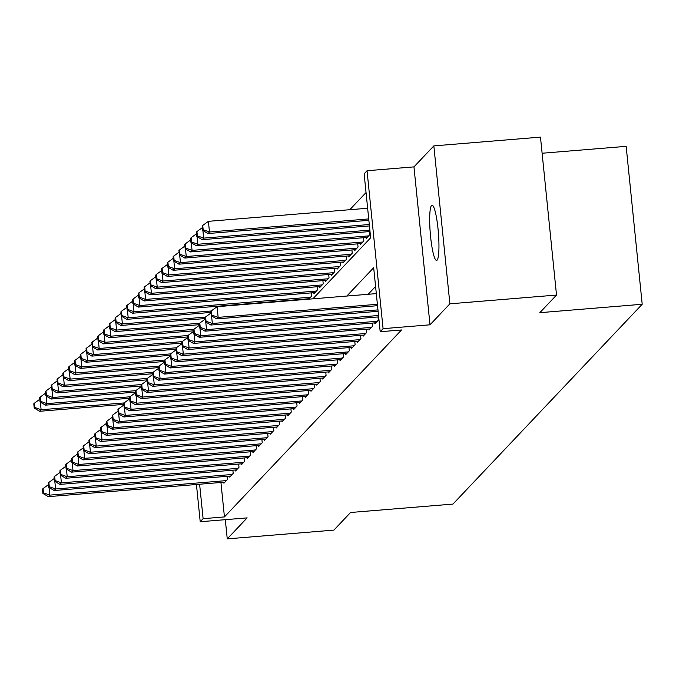 <?xml version="1.0" encoding="UTF-8"?>
<svg xmlns="http://www.w3.org/2000/svg" width="676" height="676" viewBox="0 0 676 676"><rect width="100%" height="100%" fill="white"/><g stroke="black" fill="none" stroke-linecap="round" stroke-linejoin="round"><path stroke-width="1.01" d="M431.541 205.504A27.691 4.056 -94.7 0 0 430.426 234.952A27.691 4.056 -94.7 0 0 436.586 260.421A27.691 4.056 -94.7 0 0 437.093 260.142A27.691 4.056 -94.7 0 0 438.209 230.693A27.691 4.056 -94.7 0 0 432.048 205.225A27.691 4.056 -94.7 0 0 431.541 205.504M312.861 298.834L370.642 237.825L364.136 173.8L367.043 170.732L383.081 328.671L380.182 331.73L373.676 267.704L346.839 296.037M413.957 166.879L430.004 324.81L449.886 303.82L556.517 295.057L540.479 137.127L433.84 145.889L413.957 166.879L367.043 170.732M542.118 153.241L626.153 146.337L642.2 304.268L452.945 504.085L350.574 512.492L333.885 530.111L227.254 538.873L247.137 517.884L200.214 521.737L196.429 484.489M366.046 192.55L349.788 209.712M449.886 303.82L433.84 145.889M225.302 519.675L227.254 538.873M374.749 322.875L374.85 323.855L378.332 320.179L378.011 316.959M368.944 329.009L369.045 329.989L372.527 326.305L372.206 323.086M363.139 335.135L363.24 336.116L366.722 332.44L366.4 329.212M357.334 341.262L357.435 342.242L360.916 338.566L360.587 335.347M351.528 347.396L351.63 348.377L355.111 344.701L354.782 341.473M345.723 353.523L345.825 354.503L349.306 350.827L348.977 347.599M339.918 359.649L340.02 360.629L343.501 356.953L343.171 353.734M334.113 365.784L334.214 366.764L337.696 363.088L337.366 359.86M328.308 371.91L328.409 372.89L331.891 369.214L331.561 365.995M322.503 378.036L322.604 379.016L326.085 375.341L325.756 372.121M316.698 384.171L316.799 385.151L320.28 381.475L319.951 378.247M310.892 390.297L310.994 391.277L314.475 387.601L314.146 384.382M305.087 396.423L305.189 397.412L308.67 393.728L308.34 390.508M299.282 402.558L299.384 403.538L302.865 399.862L302.535 396.635M293.477 408.684L293.578 409.664L297.06 405.989L296.73 402.769M287.672 414.819L287.773 415.799L291.255 412.115L290.925 408.895M281.867 420.945L281.968 421.925L285.449 418.25L285.12 415.022M276.061 427.071L276.163 428.052L279.644 424.376L279.315 421.156M270.256 433.206L270.358 434.186L273.839 430.502L273.51 427.283M264.451 439.332L264.553 440.313L268.034 436.637L267.704 433.409M258.646 445.459L258.747 446.439L262.229 442.763L261.899 439.544M252.841 451.593L252.942 452.574L256.424 448.889L256.094 445.67M247.036 457.72L247.137 458.7L250.619 455.024L250.289 451.796M241.231 463.846L241.332 464.826L244.813 461.15L244.484 457.931M235.425 469.981L235.527 470.961L239.008 467.285L238.679 464.057M229.62 476.107L229.722 477.087L233.203 473.411L232.874 470.183M305.518 299.434L305.476 299.012M308.695 299.172L311.611 296.105L311.281 292.877M308.07 299.223L308.028 298.8M313.833 292.666L313.934 293.646L317.416 289.97L317.086 286.751M319.638 286.54L319.74 287.52L323.221 283.844L322.891 280.616M325.443 280.413L325.545 281.393L329.026 277.718L328.697 274.49M331.248 274.279L331.35 275.259L334.831 271.583L334.502 268.364M337.054 268.152L337.155 269.132L340.636 265.457L340.307 262.229M342.859 262.026L342.96 263.006L346.442 259.33L346.112 256.103M348.664 255.891L348.765 256.872L352.247 253.196L351.917 249.976M354.469 249.765L354.57 250.745L358.052 247.07L357.722 243.842M360.274 243.639L360.376 244.619L363.857 240.935L363.527 237.715M366.079 237.504L366.181 238.484L369.662 234.809L369.333 231.589M220.942 482.47L224.44 516.92L401.51 329.981L380.182 331.73M375.577 286.455L368.166 294.288M223.815 482.233L223.917 483.213L227.398 479.537L227.068 476.318M430.004 324.81L383.081 328.671M224.44 516.92L203.113 518.678L200.214 521.737M556.517 295.057L539.828 312.684L642.2 304.268M199.614 484.227L203.113 518.678M49.018 487.497L49.787 495.119L226.384 480.611M43.484 492.838L43.053 488.571L42.47 489.179L42.909 493.446L43.484 492.838L49.787 495.119L48.342 496.657L224.931 482.149M48.435 484.65L43.053 488.571M42.909 493.446L48.342 496.657M124.164 402.93L41.118 409.749L39.664 411.287L123.852 404.366M40.349 402.127L41.118 409.749L34.814 407.467L34.383 403.2L33.8 403.809L34.231 408.076L34.814 407.467M39.664 411.287L34.231 408.076M34.383 403.2L39.766 399.279M54.824 481.371L55.593 488.993L232.189 474.484M49.289 486.703L48.858 482.436L48.275 483.053L48.714 487.32L49.289 486.703L55.593 488.993L54.148 490.522L230.736 476.014M54.241 478.515L48.858 482.436M48.714 487.32L54.148 490.522M60.629 475.245L61.406 482.867L237.994 468.35M55.094 480.577L54.663 476.31L54.08 476.918L54.519 481.194L55.094 480.577L61.406 482.867L59.953 484.396L236.541 469.888M60.046 472.389L54.663 476.31M54.519 481.194L59.953 484.396M66.434 469.11L67.211 476.732L243.799 462.223M60.899 474.451L60.468 470.183L59.885 470.792L60.325 475.059L60.899 474.451L67.211 476.732L65.758 478.27L242.346 463.753M65.851 466.263L60.468 470.183M60.325 475.059L65.758 478.27M72.239 462.984L73.016 470.606L249.605 456.097M66.704 468.316L66.273 464.049L65.69 464.665L66.13 468.933L66.704 468.316L73.016 470.606L71.563 472.135L248.151 457.627M71.664 460.128L66.273 464.049M66.13 468.933L71.563 472.135M129.969 396.795L46.923 403.623L45.478 405.152L129.657 398.24M46.154 396.001L46.923 403.623L40.619 401.333L40.188 397.065L39.605 397.682L40.036 401.95L40.619 401.333M45.478 405.152L40.036 401.95M40.188 397.065L45.571 393.145M135.775 390.669L52.728 397.496L51.283 399.026L135.462 392.105M51.959 389.875L52.728 397.496L46.424 395.207L45.993 390.939L45.41 391.548L45.841 395.823L46.424 395.207M51.283 399.026L45.841 395.823M45.993 390.939L51.376 387.018M141.58 384.543L58.533 391.362L57.088 392.9L141.267 385.979M57.764 383.74L58.533 391.362L52.229 389.08L51.798 384.813L51.215 385.421L51.646 389.689L52.229 389.08M57.088 392.9L51.646 389.689M51.798 384.813L57.181 380.884M147.385 378.408L64.338 385.235L62.893 386.765L147.072 379.853M63.569 377.614L64.338 385.235L58.035 382.946L57.604 378.678L57.021 379.295L57.452 383.562L58.035 382.946M62.893 386.765L57.452 383.562M57.604 378.678L62.986 374.757M78.044 456.858L78.822 464.48L255.41 449.962M72.509 462.19L72.078 457.922L71.495 458.531L71.935 462.807L72.509 462.19L78.822 464.48L77.368 466.009L253.956 451.5M77.47 454.002L72.078 457.922M71.935 462.807L77.368 466.009M153.19 372.282L70.143 379.109L68.698 380.639L152.877 373.718M69.374 371.487L70.143 379.109L63.84 376.819L63.409 372.552L62.826 373.16L63.257 377.436L63.84 376.819M68.698 380.639L63.257 377.436M63.409 372.552L68.791 368.631M83.849 450.723L84.627 458.345L261.215 443.836M78.315 456.063L77.884 451.796L77.301 452.405L77.74 456.672L78.315 456.063L84.627 458.345L83.173 459.883L259.761 445.366M83.275 447.867L77.884 451.796M77.74 456.672L83.173 459.883M158.995 366.155L75.949 372.975L74.504 374.512L158.683 367.592M75.18 365.353L75.949 372.975L69.645 370.693L69.214 366.417L68.631 367.034L69.062 371.301L69.645 370.693M74.504 374.512L69.062 371.301M69.214 366.417L74.597 362.497M89.654 444.597L90.432 452.219L267.02 437.71M84.12 449.929L83.689 445.661L83.106 446.278L83.545 450.546L84.12 449.929L90.432 452.219L88.978 453.748L265.567 439.239M89.08 441.741L83.689 445.661M83.545 450.546L88.978 453.748M164.8 360.021L81.754 366.848L80.309 368.378L164.488 361.466M80.985 359.226L81.754 366.848L75.45 364.558L75.019 360.291L74.436 360.908L74.867 365.175L75.45 364.558M80.309 368.378L74.867 365.175M75.019 360.291L80.402 356.37M95.46 438.47L96.237 446.092L272.825 431.575M89.925 443.802L89.494 439.535L88.911 440.144L89.35 444.411L89.925 443.802L96.237 446.092L94.784 447.622L271.372 433.113M94.885 435.614L89.494 439.535M89.35 444.411L94.784 447.622M170.606 353.894L87.559 360.714L86.114 362.251L170.293 355.331M86.79 353.1L87.559 360.714L81.255 358.432L80.824 354.165L80.241 354.773L80.672 359.04L81.255 358.432M86.114 362.251L80.672 359.04M80.824 354.165L86.207 350.244M101.265 432.336L102.042 439.958L278.63 425.449M95.73 437.676L95.299 433.4L94.716 434.017L95.155 438.285L95.73 437.676L102.042 439.958L100.589 441.487L277.177 426.978M100.69 429.48L95.299 433.4M95.155 438.285L100.589 441.487M176.411 347.768L93.364 354.587L91.919 356.117L176.098 349.205M92.595 346.965L93.364 354.587L87.06 352.306L86.629 348.03L86.046 348.647L86.486 352.914L87.06 352.306M91.919 356.117L86.486 352.914M86.629 348.03L92.012 344.109M107.07 426.21L107.847 433.831L284.435 419.323M101.535 431.541L101.104 427.274L100.521 427.891L100.961 432.158L101.535 431.541L107.847 433.831L106.394 435.361L282.982 420.852M106.495 423.353L101.104 427.274M100.961 432.158L106.394 435.361M182.216 341.634L99.169 348.461L97.724 349.991L181.903 343.078M98.4 340.839L99.169 348.461L92.865 346.171L92.435 341.904L91.852 342.521L92.291 346.788L92.865 346.171M97.724 349.991L92.291 346.788M92.435 341.904L97.817 337.983M112.875 420.075L113.653 427.697L290.241 413.188M107.34 425.415L106.909 421.148L106.326 421.756L106.766 426.024L107.34 425.415L113.653 427.697L112.199 429.235L288.787 414.726M112.3 417.227L106.909 421.148M106.766 426.024L112.199 429.235M188.021 335.507L104.974 342.326L103.529 343.864L187.708 336.944M104.205 334.704L104.974 342.326L98.671 340.045L98.24 335.778L97.657 336.386L98.096 340.653L98.671 340.045M103.529 343.864L98.096 340.653M98.24 335.778L103.622 331.857M118.68 413.949L119.458 421.57L296.046 407.062M113.154 419.289L112.715 415.013L112.131 415.63L112.571 419.897L113.154 419.289L119.458 421.57L118.004 423.1L294.592 408.591M118.106 411.092L112.715 415.013M112.571 419.897L118.004 423.1M193.835 329.381L110.788 336.2L109.335 337.73L193.513 330.817M110.011 328.578L110.788 336.2L104.476 333.919L104.045 329.643L103.462 330.26L103.901 334.527L104.476 333.919M109.335 337.73L103.901 334.527M104.045 329.643L109.427 325.722M199.64 323.246L116.593 330.074L115.14 331.603L199.319 324.691M115.816 322.452L116.593 330.074L110.281 327.784L109.85 323.517L109.267 324.134L109.706 328.401L110.281 327.784M115.14 331.603L109.706 328.401M109.85 323.517L115.233 319.596M205.445 317.12L122.398 323.939L120.945 325.477L205.124 318.557M121.621 316.317L122.398 323.939L116.086 321.658L115.655 317.39L115.072 317.999L115.511 322.266L116.086 321.658M120.945 325.477L115.511 322.266M115.655 317.39L121.046 313.47M124.485 407.822L125.263 415.444L301.851 400.936M118.959 413.154L118.52 408.887L117.945 409.504L118.376 413.771L118.959 413.154L125.263 415.444L123.809 416.974L300.397 402.465M123.911 404.966L118.52 408.887M118.376 413.771L123.809 416.974M130.291 401.688L131.068 409.31L307.656 394.801M124.764 407.028L124.325 402.761L123.75 403.369L124.181 407.636L124.764 407.028L131.068 409.31L129.615 410.847L306.203 396.339M129.716 398.84L124.325 402.761M124.181 407.636L129.615 410.847M136.096 395.561L136.873 403.183L313.461 388.675M130.569 400.902L130.13 396.626L129.555 397.243L129.986 401.51L130.569 400.902L136.873 403.183L135.42 404.713L312.008 390.204M135.521 392.705L130.13 396.626M129.986 401.51L135.42 404.713M211.25 310.985L128.203 317.813L126.75 319.342L210.929 312.43M127.426 310.191L128.203 317.813L121.891 315.523L121.46 311.256L120.877 311.873L121.317 316.14L121.891 315.523M126.75 319.342L121.317 316.14M121.46 311.256L126.851 307.335M141.901 389.435L142.678 397.057L319.266 382.548M136.375 394.767L135.935 390.5L135.361 391.117L135.791 395.384L136.375 394.767L142.678 397.057L141.225 398.587L317.813 384.078M141.326 386.579L135.935 390.5M135.791 395.384L141.225 398.587M310.597 297.178L134.009 311.687L132.555 313.216L309.143 298.707M133.231 304.065L134.009 311.687L127.696 309.397L127.265 305.13L126.682 305.746L127.122 310.014L127.696 309.397M132.555 313.216L127.122 310.014M127.265 305.13L132.657 301.209M147.706 383.3L148.483 390.922L325.071 376.414M142.18 388.641L141.74 384.374L141.166 384.982L141.597 389.249L142.18 388.641L148.483 390.922L147.03 392.46L323.618 377.952M147.131 380.453L141.74 384.374M141.597 389.249L147.03 392.46M316.402 291.043L139.814 305.552L138.36 307.09L314.948 292.581M139.036 297.93L139.814 305.552L133.502 303.27L133.071 299.003L132.488 299.612L132.927 303.879L133.502 303.27M138.36 307.09L132.927 303.879M133.071 299.003L138.462 295.082M153.511 377.174L154.289 384.796L330.877 370.287M147.985 382.506L147.545 378.239L146.971 378.856L147.402 383.123L147.985 382.506L154.289 384.796L152.835 386.326L329.423 371.817M152.937 374.318L147.545 378.239M147.402 383.123L152.835 386.326M322.207 284.917L145.619 299.426L144.165 300.955L320.754 286.447M144.841 291.804L145.619 299.426L139.307 297.136L138.876 292.869L138.293 293.485L138.732 297.753L139.307 297.136M144.165 300.955L138.732 297.753M138.876 292.869L144.267 288.948M159.316 371.048L160.094 378.67L336.682 364.161M153.79 376.38L153.351 372.113L152.776 372.721L153.207 376.997L153.79 376.38L160.094 378.67L158.64 380.199L335.228 365.691M158.742 368.192L153.351 372.113M153.207 376.997L158.64 380.199M328.012 278.791L151.424 293.3L149.971 294.829L326.559 280.32M150.647 285.678L151.424 293.3L145.112 291.01L144.681 286.742L144.098 287.351L144.537 291.626L145.112 291.01M149.971 294.829L144.537 291.626M144.681 286.742L150.072 282.821M165.121 364.913L165.899 372.535L342.487 358.026M159.595 370.254L159.156 365.986L158.581 366.595L159.012 370.862L159.595 370.254L165.899 372.535L164.445 374.073L341.034 359.564M164.547 362.066L159.156 365.986M159.012 370.862L164.445 374.073M333.817 272.656L157.229 287.165L155.776 288.703L332.364 274.186M156.452 279.543L157.229 287.165L150.917 284.883L150.486 280.616L149.903 281.224L150.342 285.492L150.917 284.883M155.776 288.703L150.342 285.492M150.486 280.616L155.877 276.695M170.927 358.787L171.704 366.409L348.292 351.9M165.4 364.119L164.961 359.852L164.386 360.469L164.817 364.736L165.4 364.119L171.704 366.409L170.251 367.938L346.839 353.43M170.352 355.931L164.961 359.852M164.817 364.736L170.251 367.938M339.622 266.53L163.034 281.039L161.581 282.568L338.169 268.059M162.257 273.417L163.034 281.039L156.722 278.749L156.291 274.481L155.708 275.098L156.148 279.365L156.722 278.749M161.581 282.568L156.148 279.365M156.291 274.481L161.682 270.561M176.732 352.661L177.509 360.283L354.097 345.766M171.205 357.993L170.766 353.725L170.191 354.334L170.622 358.61L171.205 357.993L177.509 360.283L176.056 361.812L352.644 347.303M176.157 349.805L170.766 353.725M170.622 358.61L176.056 361.812M345.428 260.395L168.839 274.912L167.386 276.442L343.974 261.933M168.062 267.29L168.839 274.912L162.527 272.622L162.096 268.355L161.513 268.964L161.953 273.239L162.527 272.622M167.386 276.442L161.953 273.239M162.096 268.355L167.487 264.434M182.537 346.526L183.314 354.148L359.902 339.639M177.011 351.866L176.571 347.599L175.997 348.208L176.428 352.475L177.011 351.866L183.314 354.148L181.861 355.686L358.449 341.169M181.962 343.67L176.571 347.599M176.428 352.475L181.861 355.686M188.342 340.4L189.119 348.022L365.708 333.513M182.816 345.732L182.376 341.464L181.802 342.081L182.233 346.349L182.816 345.732L189.119 348.022L187.666 349.551L364.254 335.042M187.767 337.544L182.376 341.464M182.233 346.349L187.666 349.551M194.147 334.274L194.925 341.895L371.513 327.378M188.621 339.605L188.181 335.338L187.607 335.947L188.038 340.222L188.621 339.605L194.925 341.895L193.471 343.425L370.059 328.916M193.573 331.417L188.181 335.338M188.038 340.222L193.471 343.425M351.233 254.269L174.645 268.778L173.191 270.315L349.779 255.798M173.867 261.156L174.645 268.778L168.341 266.496L167.901 262.229L167.327 262.837L167.758 267.105L168.341 266.496M173.191 270.315L167.758 267.105M167.901 262.229L173.293 258.3M357.038 248.143L180.45 262.651L178.996 264.181L355.584 249.672M179.672 255.029L180.45 262.651L174.146 260.361L173.707 256.094L173.132 256.711L173.563 260.978L174.146 260.361M178.996 264.181L173.563 260.978M173.707 256.094L179.098 252.173M362.843 242.008L186.255 256.525L184.801 258.055L361.39 243.546M185.477 248.903L186.255 256.525L179.951 254.235L179.512 249.968L178.937 250.576L179.368 254.852L179.951 254.235M184.801 258.055L179.368 254.852M179.512 249.968L184.903 246.047M199.952 328.139L200.73 335.761L377.318 321.252M194.426 333.479L193.995 329.212L193.412 329.82L193.843 334.088L194.426 333.479L200.73 335.761L199.276 337.299L375.864 322.782M199.378 325.283L193.995 329.212M193.843 334.088L199.276 337.299M368.648 235.882L192.06 250.39L190.607 251.928L367.195 237.411M191.283 242.768L192.06 250.39L185.756 248.109L185.317 243.833L184.742 244.45L185.173 248.717L185.756 248.109M190.607 251.928L185.173 248.717M185.317 243.833L190.708 239.912M205.757 322.013L206.535 329.635L378.526 315.498M200.231 327.345L199.8 323.077L199.217 323.694L199.648 327.961L200.231 327.345L206.535 329.635L205.081 331.164L378.67 316.9M205.183 319.156L199.8 323.077M199.648 327.961L205.081 331.164M369.856 230.127L197.865 244.264L196.412 245.794L370 231.53M197.088 236.642L197.865 244.264L191.561 241.974L191.122 237.707L190.547 238.324L190.978 242.591L191.561 241.974M196.412 245.794L190.978 242.591M191.122 237.707L196.513 233.786M211.563 315.886L212.34 323.5L377.96 309.895M206.036 321.218L205.605 316.951L205.022 317.559L205.453 321.827L206.036 321.218L212.34 323.5L210.887 325.038L378.104 311.298M210.988 313.03L205.605 316.951M205.453 321.827L210.887 325.038M369.29 224.525L203.67 238.129L202.217 239.667L369.434 225.928M202.893 230.516L203.67 238.129L197.367 235.848L196.927 231.581L196.353 232.189L196.784 236.456L197.367 235.848M202.217 239.667L196.784 236.456M196.927 231.581L202.318 227.66M376.304 293.621L217.064 306.701L218.145 317.374L377.394 304.293M211.841 315.092L211.411 310.816L210.827 311.433L211.258 315.7L211.841 315.092L218.145 317.374L216.692 318.903L377.538 305.687M217.064 306.701L211.411 310.816M211.258 315.7L216.692 318.903M367.634 208.25L208.394 221.331L209.476 232.003L208.022 233.533L368.859 220.317M368.716 218.923L209.476 232.003L203.172 229.722L202.732 225.446L202.158 226.063L202.589 230.33L203.172 229.722M208.022 233.533L202.589 230.33M202.732 225.446L208.394 221.331"/></g></svg>

